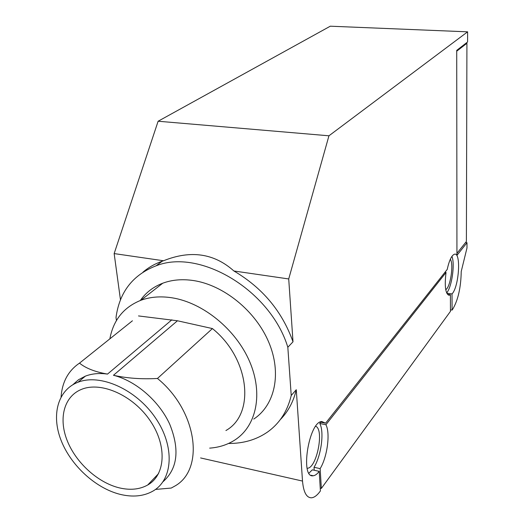 <?xml version="1.0" encoding="UTF-8"?>
<svg xmlns="http://www.w3.org/2000/svg" width="524" height="524" viewBox="0 0 524 524"><rect width="100%" height="100%" fill="white"/><g stroke="black" fill="none" stroke-linecap="round" stroke-linejoin="round"><path stroke-width="0.79" d="M280.301 419.606C288.141 411.622 293.466 401.659 296.276 389.718L291.226 395.482C287.434 411.327 279.502 423.536 267.43 432.11C256.275 439.774 243.319 443.559 228.556 443.461M308.957 473.159L312.311 469.832L319.221 471.358L320.406 490.936L320.066 491.401C317.144 495.39 314.302 497.518 311.544 497.8C306.514 497.826 303.501 492.252 302.512 481.071L296.276 389.718M467.611 31.833L330.29 26.2L158.124 121.234L114.153 253.583L163.54 260.756C190.657 249.889 214.119 253.295 233.907 270.987L288.717 278.951L328.948 135.795L467.611 31.833L467.585 41.966L456.725 50.37L456.941 255.378L466.995 242.704L466.982 247.963L461.231 271.458C460.917 287.617 458.061 300.213 452.671 309.265L452.074 310.084L452.022 293.931C459.103 286.7 461.277 251.749 454.413 254.238C451.596 255.371 449.199 260.435 447.221 269.434L325.587 423.189L320.092 422.082M158.124 121.234L328.948 135.795M307.143 468.273L307.333 468.26C316.738 468.279 324.435 429.385 315.703 426.281M119 487.785C130.011 490.438 139.581 489.514 147.696 485.001C165.61 474.986 167.3 445.603 150.08 420.569C133.083 395.424 101.433 381.295 81.757 389.267C64.164 396.111 58.347 418.021 67.033 440.199C75.646 462.397 97.444 482.427 119 487.785M288.717 278.951L293.008 341.805C282.194 311.433 262.491 287.827 233.907 270.987M212.423 328.574L157.462 378.466C141.585 379.343 126.919 378.282 113.453 375.276L177.459 320.773L212.423 328.574C249.64 358.377 255.568 414.039 225.91 430.538M452.074 310.084L450.457 309.841M132.428 320.793L79.51 363.132C68.317 370.684 62.173 381.95 61.072 396.93M320.243 488.178L321.343 488.434L450.457 311.361L450.398 294.77L449.461 295.195C445.505 294.331 444.359 286.752 446.035 272.46L325.908 424.735L319.771 423.49C324.402 431.769 321.264 455.664 314.027 467.277L314.217 470.251M319.771 423.49L320.786 422.22M451.924 256.347C455.14 264.083 451.812 287.211 446.651 292.929M445.734 289.7C450.43 287.224 453.876 264.351 450.345 259.19M319.221 471.358C317.171 474.076 315.179 475.543 313.241 475.766C299.807 478.563 308.813 421.676 321.795 421.519L325.587 423.189M72.843 384.721L78.548 379.717L85.432 376.114C91.982 373.619 99.337 372.944 107.512 374.09C95.08 371.909 85.746 368.254 79.51 363.132M116.439 320.55L116.007 317.472C119.479 292.045 132.854 274.818 156.126 265.799C200.057 248.173 270.653 290.466 287.827 347.268L291.226 395.482M120.468 299.793L114.153 253.583M452.022 293.931L446.769 293.185M138.5 315.933L177.459 320.773M157.462 378.466C197.476 411.032 205.1 469.969 174.381 486.324L171.237 488.054L155.49 489.429M163.01 481.726C177.643 468.705 179.883 449.54 169.73 424.23C159.165 401.037 135.88 380.863 113.453 375.276M209.659 448.131C219.156 447.45 227.606 444.706 235.014 439.905C256.55 425.92 263.415 393.537 249.601 361.495C235.892 329.452 203.011 302.643 172.055 297.809C160.652 296.04 150.27 296.859 140.91 300.272C123.69 307.195 113.341 320.053 109.863 338.845M466.995 242.704L465.554 242.533M253.747 419.062C274.989 405.118 281.964 373.337 268.714 342.12C255.561 310.909 223.617 285.004 193.323 280.53C182.156 278.899 171.964 279.79 162.748 283.209C153.329 286.805 145.849 292.569 140.301 300.501M119.976 494.315C132.618 497.4 143.602 496.333 152.916 491.106C173.103 479.696 175.049 446.415 155.517 417.962C136.227 389.391 100.3 373.33 77.958 382.258C57.804 389.994 51.169 414.942 61 440.147C70.753 465.371 95.447 488.145 119.976 494.315M163.54 260.756L162.276 261.181C154.999 263.723 148.574 267.378 143.006 272.146M293.008 341.805L287.827 347.268M321.343 488.434L320.151 468.626L314.027 467.277M450.398 294.77L447.489 294.357M446.035 272.46L444.941 272.31M325.908 424.735C330.48 433.014 327.33 456.967 320.151 468.626M456.725 51.195L466.923 43.276L466.393 241.479L456.935 253.347M466.923 43.276L465.941 43.237M302.512 481.071L200.594 457.943M107.512 374.09L171.865 319.817M158.569 473.585L147.696 485.001M313.241 475.766L310.968 475.255M162.748 283.209L140.91 300.272M85.432 376.114L77.958 382.258M162.276 261.181L156.126 265.799M449.461 295.195L448.275 295.025"/></g></svg>
